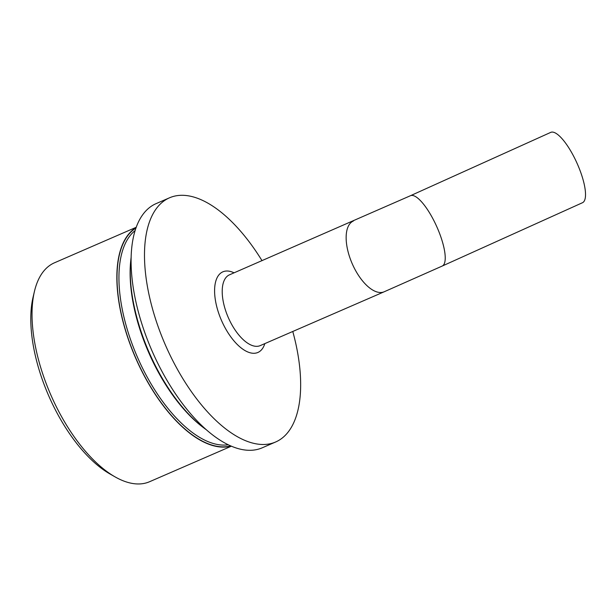 <?xml version="1.0" encoding="UTF-8"?>
<svg xmlns="http://www.w3.org/2000/svg" width="616" height="616" viewBox="0 0 616 616"><rect width="100%" height="100%" fill="white"/><g stroke="black" fill="none" stroke-linecap="round" stroke-linejoin="round"><path stroke-width="0.92" d="M135.158 230.546A117.695 55.217 66.5 0 0 138.246 359.02A117.695 55.217 66.5 0 0 228.197 444.775M230.638 445.899A119.073 55.864 -113.5 0 1 136.552 359.79A119.073 55.864 -113.5 0 1 135.997 227.997M203.55 427.704A117.695 55.217 -113.5 0 1 149.411 354.169A117.695 55.217 -113.5 0 1 130.808 260.206M136.251 227.273L54.47 262.793A119.342 55.994 66.5 0 0 34.45 291.368A119.342 55.994 66.5 0 0 51.598 396.689A119.342 55.994 66.5 0 0 115.015 476.846A119.342 55.994 66.5 0 0 149.557 481.727L231.339 446.207M136.144 227.581A119.342 55.994 66.5 0 0 136.436 359.844A119.342 55.994 66.5 0 0 231.039 446.076M115.015 476.846L109.948 473.958A113.829 53.407 -113.5 0 1 49.457 397.505A113.829 53.407 -113.5 0 1 33.11 297.043L34.45 291.368M262.031 260.691A133.125 62.455 66.5 0 0 169.546 197.79A133.125 62.455 66.5 0 0 166.335 347.147A133.125 62.455 66.5 0 0 275.606 442.003A133.125 62.455 66.5 0 0 292.777 331.477M169.546 197.79L156.148 203.603A133.125 62.455 66.5 0 0 152.937 352.968A133.125 62.455 66.5 0 0 262.216 447.817L275.606 442.003M577.169 163.54A38.585 11.265 65.7 0 1 582.497 202.71L442.203 266.058A38.585 11.265 65.7 0 0 436.875 226.888A38.585 11.265 65.7 0 0 410.448 195.719L550.735 132.378A38.585 11.265 65.7 0 1 577.169 163.54M131.169 257.041A119.342 55.994 66.5 0 0 149.827 354.023A119.342 55.994 66.5 0 0 206.114 429.598M353.407 221.005A38.585 18.103 66.5 0 0 352.475 264.295A38.585 18.103 66.5 0 0 384.153 291.791L260.221 345.615A38.585 18.103 66.5 0 1 228.544 318.125A38.585 18.103 66.5 0 1 229.475 274.828L410.448 195.719M264.818 343.62A43.959 20.628 -113.5 0 1 221.806 321.159A43.959 20.628 -113.5 0 1 234.072 272.834M384.153 291.791L442.203 266.058"/></g></svg>
